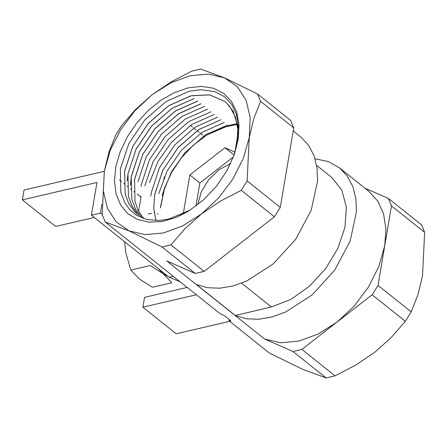 <?xml version="1.0" encoding="UTF-8"?>
<svg xmlns="http://www.w3.org/2000/svg" width="447" height="447" viewBox="0 0 447 447"><rect width="100%" height="100%" fill="white"/><g stroke="black" fill="none" stroke-linecap="round" stroke-linejoin="round"><path stroke-width="0.67" d="M229.646 321.332L176.185 333.797L142.867 307.201L144.526 297.378L187.176 287.438M94.216 217.471L55.674 226.461L22.35 199.865L24.009 190.042L104.307 171.324M22.35 199.865L96.932 182.477L91.395 215.219L100.452 213.107L101.933 204.346M137.089 194.037L140.973 197.138L139.24 207.386M139.056 208.47L138.587 211.241M119.422 179.934L121.517 181.611M123.763 183.404L124.847 184.27M127.093 186.064L128.183 186.93M130.423 188.718L131.513 189.589M133.759 191.377L134.843 192.249M102.184 214.487L100.452 213.107M180.063 281.761L169.145 277.274L91.395 215.219M142.867 307.201L196.322 294.741M168.005 276.363L158.523 268.798M124.646 241.76L125.696 252.494L130.815 270.066L139.531 279.146L152.36 287.265L171.799 282.733L163.082 273.653L168.424 276.699M158.109 268.463L163.082 273.653L150.253 265.535L130.815 270.066M164.021 189.567L162.356 194.898M237.189 124.02L229.4 125.3L207.022 134.888L193.238 145.258L181.292 157.953L171.57 172.413L164.641 187.774L160.462 207.922M164.625 187.813L160.523 206.81M162.233 195.412L164.083 189.383M232.054 124.702L237.15 123.785M233.429 156.869L199.865 182.94L195.948 206.095M230.585 163.568L218.924 169.793L208.626 179.767L201.189 192.02L197.697 204.765M234.993 152.148L224.93 147.722L189.869 174.961L183.292 213.834M234.099 155.042L224.93 147.722M199.865 182.94L189.869 174.961M237.251 124.4L222.109 127.613L206.682 135.1M234.189 154.802L237.558 140.671L237.882 126.909L233.273 111.448L226.858 103.363L229.792 106.649L235.379 116.93L237.81 129.546L236.932 143.733L234.055 155.17M190.193 210.073L168.737 219.091L159.305 220.494L146.974 219.522L136.626 215.337L130.144 210.135L125.272 203.687L120.802 192.383L120.36 168.983L128.842 143.521L144.895 119.874L166.066 101.553L189.142 91.266L200.502 89.657L214.722 91.596L224.422 96.686L231.675 104.374L236.446 114.309L238.715 129.244L234.714 153.265M189.439 210.554L178.845 216.18L188.573 211.079M227.635 125.076L205.302 135.011L184.84 152.818L171.302 172.112L162.82 193.26M224.305 122.417L201.966 132.351L181.504 150.158L167.133 171.022L158.741 193.73M220.969 119.757L198.636 129.691L178.174 147.499L162.948 170.028L154.774 194.316M217.639 117.097L195.305 127.032L174.844 144.839L159.378 167.848L151.287 192.579L150.818 196.116M214.309 114.438L191.97 124.372L171.508 142.185L157.936 161.546L149.454 182.762M210.973 111.778L188.64 121.713L168.178 139.525L153.047 161.853L144.845 185.958M207.643 109.118L185.309 119.053L164.848 136.866L149.382 159.87L141.291 184.6L141.012 186.539M204.313 106.459L181.974 116.393L161.512 134.206L146.124 157.065L138.006 181.655M200.977 103.799L178.644 113.734L158.182 131.547L142.716 154.55L134.631 179.281L134.374 181.035M197.647 101.139L175.308 111.074L154.852 128.887L139.386 151.891L131.295 176.621L130.468 185.505M194.311 98.48L171.978 108.414L151.516 126.227L136.05 149.237L127.965 173.961L127.211 180.906M224.59 101.363L209.503 94.848L190.953 95.826L168.648 105.755L148.186 123.568L132.72 146.577L124.635 171.302L125.188 194.009L128.792 203.597L134.335 211.269L137.38 214.046L134.256 211.196L128.719 203.514L125.132 193.92L124.596 171.201L132.703 146.476L148.186 123.473L168.642 105.693L190.936 95.781L209.52 94.82L224.59 101.363L226.858 103.363M139.09 215.32L137.587 213.856L132.055 206.173L128.462 196.579L127.926 173.861L136.033 149.136L151.516 126.132L171.972 108.353L194.266 98.441M142.749 218.276L140.917 216.516L135.385 208.833L131.792 199.239L131.262 176.52L139.369 151.796L154.852 128.792L175.302 111.007L197.596 101.1M143.722 218.611L138.43 210.939L135.022 201.463L134.592 179.18L142.699 154.455L158.182 131.452L178.638 113.667L200.932 103.76M155.863 220.567L153.79 208.386L154.584 195.138L162.691 170.408L178.174 147.409L198.63 129.624L220.924 119.718M316.655 165.384L331.909 177.56L341.86 190.165L346.347 207.291L344.955 227.355L337.815 248.498L325.584 268.764L309.391 286.276L290.746 299.412L271.368 306.949L235.116 315.509L264.551 339.005L292.953 351.487L326.12 377.955L302.312 369.144L269.306 352.99L229.177 320.963L230.92 320.879L224.254 315.56L220.147 313.755L105.241 222.042L102.195 214.7L104.319 171.246L110.23 150.332L120.673 129.697L134.944 110.739L152.064 94.747L170.866 82.824L190.076 75.778L208.38 74.079L224.528 77.856L237.424 86.847L246.191 100.435L250.225 117.695L249.253 137.458L243.347 158.372L232.898 179.012L218.633 197.971L201.508 213.957L182.706 225.88L163.496 232.932L145.191 234.625L129.043 230.848L116.147 221.863L107.381 208.274L103.346 191.009L104.319 171.246L108.967 152.081L115.65 135.139L121.528 125.719L135.497 109.571L152.064 94.747L171.106 81.907L191.797 71.129L200.725 69.045L224.528 77.856L257.539 94.01L260.584 101.352L293.746 127.82L290.701 120.478L257.539 94.01M229.177 320.963L228.875 319.247M140.911 197.093L141.068 196.166M164.267 176.828L163.876 179.13M157.299 213.532L158.098 214.174M154.779 212.515L154.165 212.66M151.617 213.253L148.806 213.912M148.644 213.945L148.197 214.052M170.977 244.922L162.049 247.007L195.21 273.475L204.139 271.39L170.977 244.922L184.946 228.775L201.508 213.957L220.55 201.111L241.246 190.333L274.408 216.801L280.291 207.38L247.13 180.906L241.246 190.333M326.12 377.955L335.043 375.871L301.881 349.403L372.15 294.813L378.033 285.387L391.488 205.832L388.443 198.49L364.925 188.159M292.953 351.487L301.881 349.403M372.15 294.813L405.312 321.281L411.195 311.861L378.033 285.387M391.488 205.832L424.65 232.3L421.605 224.958L388.443 198.49M195.21 273.475L166.809 260.992L235.116 315.509L246.28 318.745L258.707 319.247L271.955 316.996L285.583 312.067L312.084 294.947L334.613 270.223L350.102 241.246L356.443 211.967L355.857 198.474L352.772 186.371L347.285 176.073L339.591 167.938L328.361 161.607L315.074 158.78M196.239 284.482L207.408 287.717L219.829 288.22L233.083 285.968L246.705 281.04L273.212 263.92L295.741 239.195L311.229 210.219L317.566 180.94L316.984 167.446L313.895 155.344L308.413 145.046L300.714 136.911L293.221 130.926M196.596 284.638L235.133 315.398M188.031 87.891L201.256 86.372L213.28 88.199L223.511 93.272L231.445 101.352L236.698 112.029L239.005 124.791L238.251 139.006L234.485 153.969L227.026 170.514L216.549 186.086L203.687 199.753L189.21 210.699L175.565 217.644L161.987 221.539L149.119 222.181L137.592 219.555L127.954 213.772L120.673 205.123L116.108 194.02L114.471 181.001L115.846 166.697L120.165 151.796L127.216 137.017L136.665 123.076L148.046 110.644L160.819 100.324L174.369 92.618L188.031 87.891M264.551 339.005L280.699 342.776L299.004 341.083L318.208 334.032L337.016 322.108L354.136 306.122L368.406 287.164L378.849 266.524L384.761 245.61L385.917 228.993L383.582 213.968L377.86 201.239L369.021 191.428L339.591 167.938M280.291 207.38L293.746 127.82M204.139 271.39L274.408 216.801M260.584 101.352L253.902 118.293L249.253 137.458L247.13 180.906M162.049 247.007L129.043 230.848L105.241 222.042M411.195 311.861L417.878 294.919L422.521 275.754L424.65 232.3M335.043 375.871L355.739 365.093L374.782 352.253L391.343 337.429L405.312 321.281M169.145 277.274L173.24 276.319M241.592 283.186L271.368 306.949M190.4 125.344L192.618 127.121M193.73 128.004L195.954 129.781M197.06 130.664L199.284 132.441M200.396 133.323L202.614 135.1M203.726 135.983L204.43 136.547"/></g></svg>
